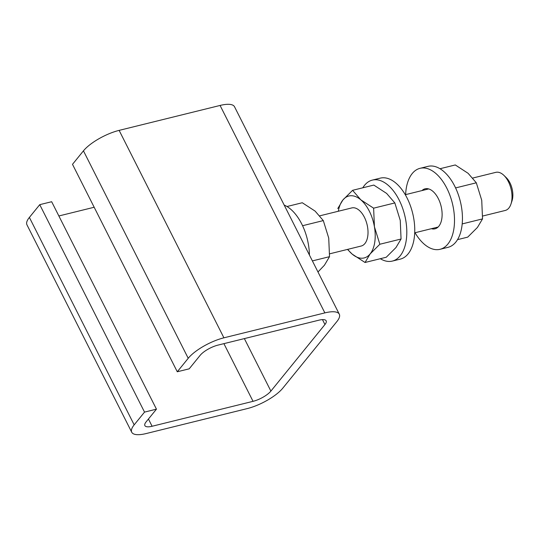 <?xml version="1.0" encoding="UTF-8"?>
<svg xmlns="http://www.w3.org/2000/svg" width="539" height="539" viewBox="0 0 539 539"><rect width="100%" height="100%" fill="white"/><g stroke="black" fill="none" stroke-linecap="round" stroke-linejoin="round"><path stroke-width="0.81" d="M309.426 255.048A41.712 23.002 -103.9 0 0 301.739 223.988A41.712 23.002 -103.9 0 0 284.188 205.083M329.666 253.822L361.211 246.027A19.626 10.82 -103.9 0 0 364.89 243.567A19.626 10.82 -103.9 0 0 365.887 220.694A19.626 10.82 -103.9 0 0 351.799 207.919L319.829 215.816M380.312 258.713A41.712 23.002 -103.9 0 0 392.338 261.085A41.712 23.002 -103.9 0 0 400.154 255.857A41.712 23.002 -103.9 0 0 402.276 207.252A41.712 23.002 -103.9 0 0 372.341 180.1A41.712 23.002 -103.9 0 0 364.526 185.328A41.712 23.002 -103.9 0 0 362.801 187.794M392.338 261.085L400.288 259.124A41.712 23.002 -103.9 0 0 408.104 253.896A41.712 23.002 -103.9 0 0 410.226 205.285A41.712 23.002 -103.9 0 0 380.291 178.133L372.341 180.1M421.963 190.59A20.61 11.366 76.1 0 1 425.089 188.805A20.61 11.366 76.1 0 1 439.885 202.219A20.61 11.366 76.1 0 1 438.834 226.239A20.61 11.366 76.1 0 1 434.973 228.826A20.61 11.366 76.1 0 1 431.375 228.698M440.033 249.308L447.983 247.347A41.712 23.002 -103.9 0 0 455.792 242.119A41.712 23.002 -103.9 0 0 457.914 193.508A41.712 23.002 -103.9 0 0 427.979 166.356L420.029 168.323A41.712 23.002 76.1 0 1 449.971 195.468A41.712 23.002 76.1 0 1 447.848 244.079A41.712 23.002 76.1 0 1 440.033 249.308A41.712 23.002 76.1 0 1 415.037 232.733M405.624 194.626A41.712 23.002 76.1 0 1 412.22 173.551A41.712 23.002 76.1 0 1 420.029 168.323M482.674 216.031L505.218 210.466A19.626 10.82 -103.9 0 0 508.89 208.007A19.626 10.82 -103.9 0 0 510.985 203.991A19.626 10.82 -103.9 0 0 503.925 175.391A19.626 10.82 -103.9 0 0 495.806 172.352L472.838 178.025M510.985 203.991L512.023 200.825A15.867 8.745 -103.9 0 0 506.316 177.708L503.925 175.391M457.523 239.646L467.724 237.126L477.439 227.438L482.533 218.888L481.731 200.279L476.314 182.802L468.108 173.309L455.287 164.954L440.006 168.727M462.192 223.914L482.533 218.888M455.59 187.922L476.314 182.802M347.487 249.422L352.21 254.132L365.031 262.486L386.254 257.244L395.963 247.563L401.056 239.013L400.255 220.397L394.844 202.927L386.638 193.434L373.817 185.079L352.594 190.314L342.885 200.003L337.791 208.553M365.031 262.486L370.131 253.936L379.84 244.248L401.056 239.013M379.84 244.248L374.423 226.778L373.621 208.169L394.844 202.927M373.621 208.169L360.8 199.814L352.594 190.314M347.756 249.355A31.895 17.585 -103.9 0 0 352.21 254.132A31.895 17.585 -103.9 0 0 370.131 253.936A31.895 17.585 -103.9 0 0 374.423 226.778A31.895 17.585 -103.9 0 0 360.8 199.814A31.895 17.585 -103.9 0 0 342.885 200.003A31.895 17.585 -103.9 0 0 338.344 211.241M317.976 271.979L324.424 265.228L329.524 256.679L328.723 238.063L323.306 220.592L315.099 211.099L302.278 202.745L286.997 206.518M323.306 220.592L302.581 225.713M329.524 256.679L312.384 260.91M324.862 312.889A29.443 9.439 -26.8 0 1 339.3 314.19A29.443 9.439 -26.8 0 1 336.868 321.574L282.807 388.154A29.443 9.439 -26.8 0 1 247.125 408.623L146.177 433.551A29.443 9.439 -26.8 0 1 131.738 432.251A29.443 9.439 -26.8 0 1 134.171 424.86L144.526 412.106L156.451 409.162L146.089 421.916A14.721 4.723 153.2 0 0 144.876 425.608A14.721 4.723 153.2 0 0 152.099 426.261L253.047 401.333A14.721 4.723 153.2 0 0 270.888 391.098L324.943 324.525A14.721 4.723 153.2 0 0 326.162 320.826A14.721 4.723 153.2 0 0 318.94 320.179L217.992 345.108A14.721 4.723 153.2 0 0 200.151 355.342L189.202 368.824L177.277 371.769L72.495 164.334L83.444 150.846A29.443 9.439 -26.8 0 1 119.126 130.377L220.074 105.449L324.862 312.889L223.914 337.818L119.126 130.377M177.277 371.769L188.226 358.287A29.443 9.439 -26.8 0 1 223.914 337.818M131.738 432.251L26.95 224.81A29.443 9.439 -26.8 0 1 29.382 217.426L39.745 204.665L51.663 201.721L156.451 409.162M144.526 412.106L39.745 204.665M58.866 215.971L94.17 207.252M339.3 314.19L234.519 106.749A29.443 9.439 153.2 0 0 220.074 105.449M83.444 150.846L188.226 358.287M134.171 424.86L29.382 217.426M152.099 426.261L148.441 419.025M253.047 401.333L223.907 343.646M270.888 391.098L244.362 338.593M324.943 324.525L322.463 319.62M428.694 188.926L405.288 194.707M438.106 227.04L414.7 232.821"/></g></svg>
